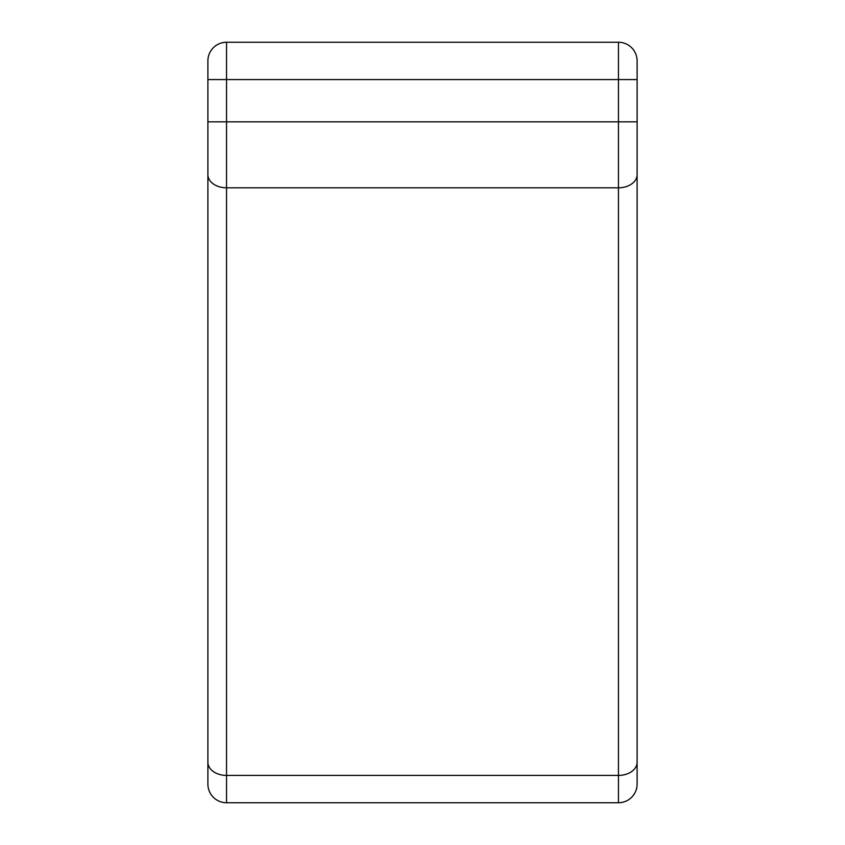 <?xml version="1.0" encoding="UTF-8"?>
<svg xmlns="http://www.w3.org/2000/svg" width="845" height="845" viewBox="0 0 845 845"><rect width="100%" height="100%" fill="white"/><g stroke="black" fill="none" stroke-linecap="round" stroke-linejoin="round"><path stroke-width="1.27" d="M637.109 756.095L637.109 784.086A18.664 18.664 0 0 1 618.455 802.75A18.664 18.664 0 0 0 637.109 784.086L637.109 79.578L226.544 79.578L226.544 121.838L618.455 121.838L618.455 42.25L226.544 42.25A18.664 18.664 0 0 0 207.891 60.914L207.891 784.086A18.664 18.664 0 0 0 226.544 802.75A18.664 18.664 0 0 1 207.891 784.086L207.891 756.095M618.455 42.25A18.664 18.664 0 0 1 637.109 60.914L637.109 79.578M637.109 784.086A18.664 18.664 0 0 1 618.455 802.75L226.544 802.75A18.664 18.664 0 0 1 207.891 784.086M618.455 802.75L618.455 187.812L226.544 187.812L226.544 775.425L618.455 775.425A18.664 13.193 0 0 0 637.109 762.222M226.544 42.25L226.544 79.578L207.891 79.578M637.109 174.619A18.664 13.193 180 0 1 618.455 187.812L618.455 121.838L637.109 121.838M207.891 121.838L226.544 121.838L226.544 187.812A18.664 13.193 180 0 1 207.891 174.619M207.891 762.222A18.664 13.193 0 0 0 226.544 775.425L226.544 802.75"/></g></svg>
